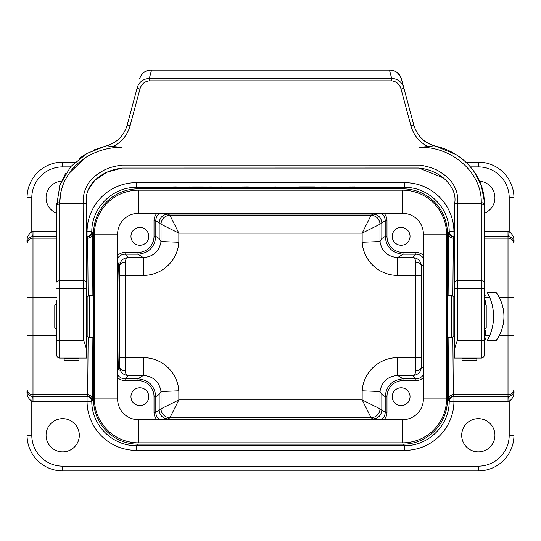 <?xml version="1.0" encoding="UTF-8"?>
<svg xmlns="http://www.w3.org/2000/svg" width="541" height="541" viewBox="0 0 541 541"><rect width="100%" height="100%" fill="white"/><g stroke="black" fill="none" stroke-linecap="round" stroke-linejoin="round"><path stroke-width="0.81" d="M86.425 288.339L83.456 288.339L83.456 340.269C85.12 343.853 86.107 347.139 86.425 350.115L86.175 197.932M86.425 350.115L86.425 358.081L59.706 358.081A2.969 2.969 0 0 1 56.737 355.112L56.737 300.208M401.415 78.898C398.737 72.839 394.916 69.911 389.946 70.1A11.875 11.875 0 0 1 401.415 78.898L403.917 88.237L401.415 78.898M435.377 146.138L429.135 143.838C421.831 140.362 416.705 134.08 413.764 124.978L403.917 88.237L401.05 89.008C399.677 84.153 396.546 81.421 391.657 80.812L391.657 78.289C398.061 78.864 402.146 82.178 403.917 88.237M484.006 203.173A2.969 1.298 180 0 1 484.256 203.599M481.267 202.402L481.294 203.7L457.24 203.646C457.821 201.009 457.794 194.124 456.07 190.297C454.142 185.279 451.539 181.249 448.246 178.192C447.833 177.022 437.358 169.705 435.147 169.387C432.374 167.866 422.737 165.174 418.944 165.086L418.944 147.287L427.958 146.564C419.282 142.073 413.595 135.135 410.896 125.749L413.764 124.978C417.192 136.041 424.489 143.115 435.654 146.198L455.475 154.293M474.585 172.234L481.348 185.793L484.195 200.454M457.24 203.646L454.568 203.727L454.575 282.071L454.575 203.7C458.044 187.808 440.942 170.036 418.944 168.075L122.056 168.075C110.621 169.597 101.465 173.776 94.594 180.62C88.021 186.726 85.093 196.309 86.425 203.7M443.404 177.901L418.944 168.075L122.056 168.075L418.944 168.028M137.299 87.507L137.083 88.237L139.95 89.008L130.104 125.749C127.406 135.135 121.718 142.073 113.042 146.564L122.056 147.287L122.056 165.093L418.944 165.106L418.944 167.352M59.733 202.402L59.706 203.7L83.76 203.646L83.456 280.813L59.706 280.813L59.706 203.7L56.737 204.998L56.737 282.071A2.969 1.258 180 0 1 59.706 280.813L59.706 288.339L56.737 288.339M56.886 203.294A2.969 1.298 -0 0 0 56.744 203.632M59.74 202.077L60.835 192.359M61.086 191.264L61.221 190.696M69.268 173.147L84.883 158.06M151.054 70.1A11.875 11.875 0 0 0 139.585 78.898C141.776 72.988 145.603 70.053 151.054 70.1L389.459 70.1L391.657 78.289L149.343 78.289C142.871 78.932 138.78 82.246 137.083 88.237L127.236 124.978C123.842 136.068 116.545 143.142 105.346 146.198L93.938 149.938M86.831 153.482L86.039 153.948M85.749 154.124L83.138 155.774M82.462 156.234L79.196 158.628M65.583 173.472L59.72 185.482M56.737 346.206L56.737 336.969M121.015 136.717L122.719 134.553M137.083 88.237L137.279 87.5M105.346 146.198L86.959 153.414L70.715 166.655L59.943 184.853L56.737 204.998M88.169 189.992L94.499 180.714M94.702 180.511L106.678 172.295L122.056 168.075L418.944 168.075L418.944 165.093M454.575 350.115L454.575 288.339L457.544 288.339L457.544 340.269C455.901 343.873 454.913 347.153 454.575 350.115L454.575 358.081L481.294 358.081L481.294 203.7L481.72 203.714M418.944 147.287C451.62 146.205 481.767 172.241 481.267 202.368L484.263 203.693L484.263 355.112A2.969 2.969 0 0 1 481.294 358.081L476.837 358.081L476.837 360.448L461.994 360.448L461.994 358.081L454.575 358.081M484.263 346.206L484.263 316.519M484.263 295.738L484.263 204.951M454.575 288.339L454.575 282.071A2.969 1.258 -0 0 1 457.544 280.813L457.544 288.339L484.263 288.339M484.263 203.7C485.034 176.738 462.778 151.345 433.916 145.813M389.459 70.1L389.946 70.1M151.541 70.1L149.343 78.289L149.343 80.812C144.454 81.421 141.323 84.153 139.95 89.008M113.042 146.564L107.084 145.813M122.056 147.287C114.482 147.132 106.638 148.45 98.516 151.25C88.555 155.281 86.459 156.545 78.371 163.037C73.069 167.473 68.511 173.445 64.71 180.951C62.411 185.09 59.307 196.464 59.733 202.368L56.737 203.693M86.432 203.741L83.76 203.646C81.711 195.659 86.513 183.642 92.754 178.192C93.999 176.075 104.271 169.658 105.853 169.387C109.397 167.561 114.793 166.128 122.056 165.086L122.056 168.075M481.294 203.7L484.263 204.998M427.958 146.564L433.916 145.827M83.456 340.269L59.706 340.269L59.706 358.081L64.163 358.081L64.163 360.448L79.006 360.448L79.006 358.081L86.425 358.081M117.6 368.34L118.276 367.603C119.128 371.606 119.304 371.417 118.81 367.021L119.385 316.519L118.81 266.016C119.304 261.621 119.128 261.425 118.276 265.435C117.492 277.966 117.492 355.065 118.276 367.603L119.115 370.558M118.81 367.021L119.378 366.406C120.055 372.032 122.983 375.041 128.156 375.447L125.052 378.835L137.989 378.835C148.789 379.91 154.719 385.848 155.801 396.641L155.801 412.343C155.889 415.427 157.174 417.875 159.669 419.688M117.6 374.812C119.412 377.395 121.894 378.741 125.052 378.835L125.052 380.614A10.692 10.685 132.5 0 1 117.6 377.591M159.669 213.35C157.174 215.162 155.889 217.61 155.801 220.694L155.801 236.397C154.719 247.19 148.789 253.127 137.989 254.202L125.052 254.202C121.894 254.297 119.412 255.636 117.6 258.226M117.6 255.447A10.692 10.685 47.5 0 1 125.052 252.424L125.052 254.202L128.156 257.59C122.983 257.989 120.055 261.005 119.378 266.632A5.937 4.382 179 0 1 125.316 262.25L125.316 370.788C125.566 373.804 126.513 375.353 128.156 375.447L143.304 375.447C153.313 376.286 159.223 381.642 161.035 391.508L159.169 394.497L159.169 410.044L161.035 408.793A8.906 8.899 -135 0 0 169.942 417.699A8.906 8.899 56.3 0 1 161.035 408.793L161.035 391.508L178.841 390.785L178.841 399.894L161.035 408.793M119.101 262.486L118.276 265.435L117.6 264.698M93.377 326.764L93.377 306.274M448.117 295.738L448.57 233.421L449.192 231.724C449.578 207.994 428.391 186.909 404.661 187.402L136.339 187.402L138.083 188.856A44.538 44.531 -140.2 0 0 93.552 233.387L93.552 399.65A44.538 44.531 -39.8 0 0 138.083 444.181L136.339 445.635L404.661 445.635C428.391 446.129 449.578 425.043 449.192 401.314L448.57 399.616L448.117 337.3M447.623 306.274L447.623 326.764M513.95 377.679L513.95 390.832C514.369 395.221 512.78 398.697 509.203 401.266A10.692 10.685 -90 0 1 508.013 401.334L453.946 401.334A49.285 49.285 39.8 0 1 404.661 450.389L404.661 445.635L402.917 444.181A44.538 44.531 39.8 0 0 447.448 399.65L447.448 233.387A44.538 44.531 140.2 0 0 402.917 188.856L404.661 187.402L404.661 182.648A49.285 49.285 140.2 0 1 453.946 231.704L454.575 231.704M452.864 337.077L453.317 394.862L453.946 396.587L508.013 396.587L508.013 394.862L453.317 394.862A4.747 4.747 160 0 0 448.57 399.616M513.95 388.925A5.937 5.937 0 0 1 508.013 394.862L508.013 335.501L499.296 335.501L496.381 340.269A41.089 41.089 0 0 0 496.381 292.769L499.296 297.536L508.013 297.536L508.013 236.451L484.263 236.451M484.939 297.536L489.74 297.536L487.414 292.769A48.879 48.879 0 0 1 487.414 340.269L489.74 335.501L485.263 335.501M56.737 297.536L32.987 297.536L32.987 396.587L87.054 396.587L87.683 394.862L88.136 337.077M485.25 296.096L484.689 293.006L484.263 298.632M454.575 236.451L453.946 236.451L453.317 238.168L452.864 295.961M88.136 295.961L87.683 238.168L87.054 236.451L86.425 236.451M402.917 444.181L280.001 444.181L280.001 442.842M138.083 188.856L402.917 188.856M260.999 442.842L260.999 444.181L138.083 444.181M148.775 236.356A8.906 8.906 0 0 0 135.412 228.647A8.906 8.906 0 0 0 135.412 244.072A8.906 8.906 0 0 0 148.775 236.356M125.052 252.424L137.989 252.424A16.041 16.034 32.5 0 0 154.016 236.397L154.016 220.694A10.692 10.685 -145.6 0 1 156.944 213.35M61.417 181.181A16.629 16.629 0 0 0 56.737 213.289M484.263 213.289A16.629 16.629 0 0 0 479.536 181.181M508.013 401.334L508.013 396.587L510.149 396.195L512.773 394.267L513.95 390.832L513.95 435.275A35.625 35.625 0 0 1 478.325 470.9L62.675 470.9A35.625 35.625 0 0 1 27.05 435.275L27.05 197.763A35.625 35.625 0 0 1 62.675 162.138L75.091 162.138M465.896 162.138L478.325 162.138A35.625 35.625 0 0 1 513.95 197.763L513.95 255.359M166.986 213.35L168.068 214.094L372.932 214.094L374.014 213.35M125.316 262.25C125.566 259.234 126.513 257.685 128.156 257.59L143.304 257.59C153.313 256.752 159.223 251.396 161.035 241.529L161.035 224.245L159.169 222.993L159.169 238.54L161.035 241.529L178.841 242.253A35.645 35.625 32.5 0 1 143.304 275.403L119.439 275.403L119.378 266.632L118.81 266.016M410.037 236.356A8.906 8.906 0 0 0 396.681 228.647A8.906 8.906 0 0 0 396.681 244.072A8.906 8.906 0 0 0 410.037 236.356M384.056 213.35A10.692 10.685 145.6 0 1 386.984 220.694L386.984 236.397A16.041 16.034 -32.5 0 0 403.011 252.424L415.948 252.424A10.692 10.685 -47.5 0 1 423.4 255.447M513.95 297.536L513.95 335.501L508.013 335.501L508.013 297.536L513.95 297.536M423.4 264.698L421.622 266.632C420.945 261.005 418.017 257.989 412.844 257.59C414.487 257.685 415.434 259.234 415.684 262.25L415.623 275.403L397.696 275.403L397.696 257.59C387.687 256.752 381.777 251.396 379.965 241.529L381.831 238.54L381.831 222.993L379.965 224.238A8.906 8.899 45 0 0 371.058 215.338L362.159 233.144L379.965 224.245L379.965 241.529L362.159 242.253L362.159 233.144L178.841 233.144L178.841 242.253M410.037 396.681A8.906 8.906 0 0 0 396.681 388.965A8.906 8.906 0 0 0 396.681 404.391A8.906 8.906 0 0 0 410.037 396.681M423.4 377.591A10.692 10.685 -132.5 0 1 415.948 380.614L403.011 380.614A16.041 16.034 -147.5 0 0 386.984 396.641L386.984 412.343A10.692 10.685 34.4 0 1 384.056 419.688M461.696 435.275A16.629 16.629 0 0 0 486.636 449.672A16.629 16.629 0 0 0 486.636 420.878A16.629 16.629 0 0 0 461.696 435.275M79.304 435.275A16.629 16.629 0 0 0 54.364 420.878A16.629 16.629 0 0 0 54.364 449.672A16.629 16.629 0 0 0 79.304 435.275M260.999 444.181L280.001 444.181M374.014 419.688L372.932 418.944L168.068 418.944L166.986 419.688M379.965 408.793L379.965 391.508L362.159 390.785L362.159 399.894L371.065 417.699L169.935 417.699L178.841 399.894L362.159 399.894L379.965 408.793A8.906 8.899 -56.3 0 1 371.065 417.699A8.906 8.899 135 0 0 379.965 408.793L381.831 410.044L381.831 394.497L379.965 391.508C381.777 381.642 387.687 376.286 397.696 375.447L403.011 378.835L415.948 378.835C419.106 378.741 421.588 377.395 423.4 374.812M148.775 396.681A8.906 8.906 0 0 0 135.412 388.965A8.906 8.906 0 0 0 135.412 404.391A8.906 8.906 0 0 0 148.775 396.681M156.944 419.688A10.692 10.685 -34.4 0 1 154.016 412.343L154.016 396.641A16.041 16.034 147.5 0 0 137.989 380.614L125.052 380.614M86.425 231.704L87.054 231.704A49.285 49.285 -140.2 0 1 136.339 182.648L136.339 187.402C112.609 186.909 91.422 207.994 91.808 231.724L92.43 233.421L92.883 295.738M92.883 337.3L92.43 399.616L91.808 401.314C91.422 425.043 112.609 446.129 136.339 445.635L136.339 450.389A49.285 49.285 -39.8 0 1 87.054 401.334L32.987 401.334A10.692 10.685 90 0 1 31.797 401.266C28.22 398.697 26.631 395.221 27.05 390.832L28.227 394.267L29.593 395.545L32.325 396.546L31.797 401.266L31.797 435.275A30.878 30.878 0 0 0 62.675 466.153L478.325 466.153A30.878 30.878 0 0 0 509.203 435.275L509.203 401.266L508.675 396.546M381.331 419.688C383.826 417.875 385.111 415.427 385.199 412.343L385.199 396.641C386.281 385.848 392.211 379.91 403.011 378.835L403.011 380.614M161.035 224.245L161.035 224.238A8.906 8.899 123.7 0 1 169.935 215.332L178.841 233.144L161.035 224.245A8.906 8.899 135 0 1 169.942 215.338M423.4 258.226C421.588 255.636 419.106 254.297 415.948 254.202L403.011 254.202C392.211 253.127 386.281 247.19 385.199 236.397L385.199 220.694C385.111 217.61 383.826 215.162 381.331 213.35M154.016 220.694L155.801 220.694L159.169 222.993C159.69 217.597 162.658 214.628 168.068 214.094L169.935 215.332L371.065 215.332A8.906 8.899 -123.7 0 1 379.965 224.238M362.159 390.785A35.645 35.625 -147.5 0 1 397.696 357.635L415.623 357.635L415.684 370.788C415.434 373.804 414.487 375.353 412.844 375.447C418.017 375.041 420.945 372.032 421.622 366.406L423.4 368.34M56.737 236.451L32.325 236.485L29.593 237.485L28.227 238.77L27.05 242.206C26.631 237.817 28.22 234.341 31.797 231.764A10.692 10.685 90 0 1 32.987 231.704L56.737 231.704M513.95 242.206L512.773 238.77L511.407 237.485L508.675 236.485L509.203 231.764C512.78 234.341 514.369 237.817 513.95 242.206L513.45 239.886M91.808 401.314L87.054 401.334L87.054 396.587A4.747 4.747 -160.2 0 1 91.808 401.314M449.192 401.314A4.747 4.747 160.2 0 1 453.946 396.587L453.946 401.334L449.192 401.314M453.946 236.451A4.747 4.747 19.8 0 1 449.192 231.724L453.946 231.704L453.946 236.451M91.808 231.724A4.747 4.747 -19.8 0 1 87.054 236.451L87.054 231.704L91.808 231.724M32.325 236.485L31.797 231.764L31.797 197.763A30.878 30.878 0 0 1 62.675 166.885L70.519 166.885M119.439 275.403L119.378 366.406A5.937 4.382 -179 0 0 125.316 370.788M119.439 357.635L143.304 357.635L143.304 375.447L137.989 378.835L137.989 380.614M397.696 357.635L397.696 375.447L412.844 375.447L415.948 378.835L415.948 380.614M415.684 370.788A5.937 4.382 179 0 0 421.622 366.406L421.561 275.403L415.623 275.403L415.623 357.635L421.561 357.635M137.989 252.424L137.989 254.202L143.304 257.59L143.304 275.403M386.984 220.694L385.199 220.694L381.831 222.993C381.297 217.583 378.328 214.615 372.932 214.094L371.058 215.338M421.561 275.403L421.622 266.632A5.937 4.382 1 0 0 415.684 262.25M487.414 340.269L496.381 340.269M496.381 292.769L487.414 292.769M484.263 335.521L485.263 335.521L485.263 333.384L484.263 333.384M484.263 340.032L485.263 340.032L485.263 337.895L484.263 337.895M484.263 332.289L485.263 332.62L485.263 330.483L484.263 330.152M484.668 303.684L485.263 303.406L485.263 300.701L484.263 300.701M484.263 293.006L484.689 293.006M138.381 190.189A43.943 43.943 0 0 0 94.445 234.131L94.445 398.906A43.943 43.943 0 0 0 138.381 442.842L402.619 442.842A43.943 43.943 0 0 0 446.555 398.906L446.555 234.131A43.943 43.943 0 0 0 402.619 190.189L138.381 190.189L138.381 213.35L402.619 213.35A20.781 20.781 0 0 1 423.4 234.131L423.4 398.906A20.781 20.781 0 0 1 402.619 419.688L138.381 419.688A20.781 20.781 0 0 1 117.6 398.906L117.6 234.131A20.781 20.781 0 0 1 138.381 213.35M56.737 329.76L54.783 327.799L54.783 305.239L56.737 303.278M89.265 295.738L89.265 337.3L93.377 337.3L93.377 295.738L89.265 295.738L87.162 296.603L87.162 336.428L86.425 335.697M484.263 303.278L486.217 305.239L486.217 327.799L484.263 329.76M451.735 337.3L451.735 295.738L447.623 295.738L447.623 337.3L451.735 337.3L453.838 336.428L453.838 296.603L454.575 297.34M157.512 186.936L168.366 186.943L157.512 186.936M165.161 186.956L160.562 186.956L165.161 186.956M168.785 187.003L176.312 186.888L168.785 187.003M185.164 187.835L177.935 187.957L185.164 187.835M179.362 187.003L189.932 186.929L179.362 187.003M203.402 186.922L192.555 186.922L203.402 186.922M193.245 188.011L211.592 187.801L193.245 188.011M211.49 187.423L197.113 187.436L211.49 187.423M222.452 187.409L214.317 187.524L222.452 187.409M219.152 187.051L222.223 186.888L219.152 187.051M224.556 186.97L235.355 186.943L224.556 186.97M234.28 187.585L243.673 187.49L234.28 187.585M237.797 186.963L248.38 186.888L237.797 186.963M247.487 187.531L261.371 187.47L247.487 187.531M250.862 186.936L261.716 186.943L250.862 186.936M258.51 186.956L253.912 186.956L258.51 186.956M275.869 186.915L269.77 187.003L275.869 186.915M284.742 187.051L291.788 186.983L284.742 187.051M295.839 187.051L299.815 186.882L295.839 187.051M299.815 186.888L314.713 186.888L299.815 186.888M327.954 187.423L313.746 187.429L327.954 187.423M315.227 186.949L326.757 186.922L315.227 186.949M320.198 186.949L323.876 186.949L320.198 186.949M344.326 187.416L330.456 187.477L344.326 187.416M334.291 186.936L345.138 186.943L334.291 186.936M341.932 186.956L337.341 186.956L341.932 186.956M354.937 186.902L346.68 186.949L354.937 186.902M350.534 187.585L359.927 187.49L350.534 187.585M363.072 187.003L371.836 187.003L363.072 187.003M370.788 187.051L383.528 187.024L370.788 187.051M164.998 187.991L175.487 187.903L164.998 187.991M166.959 187.903L171.68 187.903L166.959 187.903M183.156 187.558L194.956 187.477L183.156 187.558M185.36 187.47L190.669 187.47L185.36 187.47M206.412 186.99L216.711 186.949L206.412 186.99M208.704 186.922L213.56 186.943L208.704 186.922M251.863 187.409L256.779 187.443L251.863 187.409M266.199 187.558L278 187.477L266.199 187.558M268.397 187.47L273.712 187.47L268.397 187.47M282.801 187.558L294.602 187.477L282.801 187.558M285.006 187.47L290.321 187.47L285.006 187.47M299.41 187.558L311.21 187.477L299.41 187.558M301.614 187.47L306.923 187.47L301.614 187.47M335.86 187.477L340.708 187.511L335.86 187.477M350.521 186.915L354.97 186.949L350.521 186.915M86.425 282.071A2.969 1.258 180 0 0 83.456 280.813L83.456 288.339L59.706 288.339L59.706 340.269L56.737 340.269M457.544 340.269L484.263 340.269M457.544 203.7L457.544 280.813L481.294 280.813A2.969 1.258 -0 0 1 484.263 282.071M127.236 124.978L130.104 125.749M410.896 125.749L401.05 89.008M391.657 80.812L149.343 80.812M64.163 358.568L79.006 358.568M461.994 358.568L476.837 358.568M27.05 335.501L56.737 335.501M93.552 233.387L91.929 232.035C91.639 234.916 90.056 236.498 87.175 236.782M87.175 396.255C90.056 396.539 91.639 398.122 91.929 401.003L93.552 399.65M447.448 399.65L449.071 401.003C449.361 398.122 450.944 396.539 453.825 396.255M453.825 236.782C450.944 236.498 449.361 234.916 449.071 232.035L447.448 233.387M92.43 399.616A4.747 4.747 -160 0 0 87.683 394.862L32.987 394.862A5.937 5.937 180 0 1 27.05 388.925M448.57 233.421A4.747 4.747 -160 0 0 453.317 238.168L454.575 238.168M484.263 238.168L508.013 238.168A5.937 5.937 0 0 1 513.95 244.106M32.987 231.704L32.987 297.536L27.05 297.536M27.05 244.106A5.937 5.937 180 0 1 32.987 238.168L56.737 238.168M86.425 238.168L87.683 238.168A4.747 4.747 160 0 0 92.43 233.421M484.263 231.704L508.013 231.704A10.692 10.685 -90 0 1 509.203 231.764L509.203 197.763A30.878 30.878 0 0 0 478.325 166.885L470.481 166.885M136.339 182.648L404.661 182.648M397.696 275.403A35.645 35.625 -32.5 0 1 362.159 242.253M143.304 357.635A35.645 35.625 147.5 0 1 178.841 390.785M154.016 236.397L155.801 236.397L159.169 238.54M381.831 238.54L385.199 236.397L386.984 236.397M403.011 252.424L403.011 254.202L397.696 257.59L412.844 257.59L415.948 254.202L415.948 252.424M404.661 450.389L136.339 450.389M386.984 412.343L385.199 412.343L381.831 410.044C381.31 415.441 378.342 418.409 372.932 418.944L371.065 417.699M169.935 417.699L168.075 418.944C162.672 418.423 159.703 415.454 159.169 410.044L155.801 412.343L154.016 412.343M386.984 396.641L385.199 396.641L381.831 394.497M159.169 394.497L155.801 396.641L154.016 396.641M31.797 197.763L27.05 197.763A35.625 35.625 0 0 1 62.675 162.138L62.675 166.885M478.325 166.885L478.325 162.138A35.625 35.625 0 0 1 513.95 197.763L509.203 197.763M509.203 435.275L513.95 435.275A35.625 35.625 0 0 1 478.325 470.9L478.325 466.153M62.675 466.153L62.675 470.9A35.625 35.625 0 0 1 27.05 435.275L31.797 435.275M32.325 396.546L32.987 396.587L32.987 401.334M508.675 236.485L508.013 236.451L508.013 231.704M402.619 190.189L402.619 213.35M446.555 234.131L423.4 234.131M446.555 398.906L423.4 398.906M402.619 442.842L402.619 419.688M138.381 442.842L138.381 419.688M94.445 398.906L117.6 398.906M94.445 234.131L117.6 234.131M57.109 356.546L56.94 356.181M122.726 134.547L121.062 136.663M482.356 357.885L482.728 357.716M64.163 360.448L79.006 360.448M461.994 360.448L476.837 360.448M513.45 393.151L513.95 390.832M27.55 239.886L27.05 242.206M27.55 393.151L27.05 390.832M86.425 297.34L87.162 296.603M89.265 337.3L87.162 336.428M454.575 335.697L453.838 336.428M451.735 295.738L453.838 296.603"/></g></svg>
